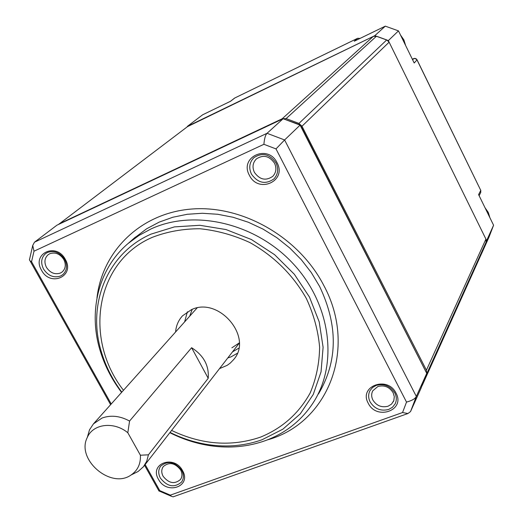 <?xml version="1.0" encoding="UTF-8"?>
<svg xmlns="http://www.w3.org/2000/svg" width="523" height="523" viewBox="0 0 523 523"><rect width="100%" height="100%" fill="white"/><g stroke="black" fill="none" stroke-linecap="round" stroke-linejoin="round"><path stroke-width="0.78" d="M422.224 385.464L482.481 251.57M482.539 251.439L486.135 242.116L485.926 239.109L389.132 42.16L386.726 39.925L376.462 36.211L373.265 36.42L188.711 125.716L58.53 224.439M422.466 384.993L426.735 373.84L426.415 370.186L301.987 126.226L298.947 123.415L286.127 118.59L282.178 118.773L59.145 223.857M300.379 124.938L426.742 373.344L300.091 125.121L300.379 124.938L283.12 118.734L267.044 133.3C265.436 134.882 264.39 138.549 263.906 144.302L34.002 251.197L32.733 245.45L34.472 242.201L56.915 225.197L283.12 118.734L300.091 125.121L284.61 139.955L267.044 133.3L34.472 242.201M410.535 411.588L416.328 396.427L426.742 373.344L421.093 388.105L410.535 411.588L407.947 413.523L402.553 412.536L406.515 402.089L276 148.905L284.61 139.955L416.328 396.427C415.17 398.768 411.902 400.651 406.515 402.089M145.152 464.535L159.75 490.607L170.335 495.144L402.553 412.536M29.621 258.872L29.432 259.885L30.059 260.885L31.55 261.709L111.229 403.978M31.55 261.709L34.002 251.197M263.906 144.302L276 148.905M249.406 175.31C258.29 194.079 287.271 181.128 277.033 162.692C267.946 143.648 239.011 157.148 249.406 175.31M368.231 403.226C376.488 420.727 405.639 410.398 396.029 393.139C387.589 375.39 358.458 386.203 368.231 403.226M158.489 479.336C166.726 495.418 191.954 486.482 182.534 470.615C174.126 454.31 148.944 463.666 158.489 479.336M41.52 270.221C50.345 287.389 75.305 276.236 65.303 259.362C56.307 241.966 31.406 253.577 41.52 270.221M96.977 297.953C102.201 251.073 140.674 212.972 191.666 209.037C242.561 204.918 298.979 237.233 323.809 285.48C358.163 348.985 327.522 423.669 267.22 439.941M159.75 490.607L158.835 490.744M170.335 495.144L171.374 496.281L173.12 496.837L174.081 496.49M254.407 172.361C259.735 179.781 265.867 181.102 272.797 176.323C276.203 172.564 276.778 168.184 274.516 163.176C269.332 155.861 263.278 154.455 256.368 158.946C252.727 162.731 252.073 167.21 254.407 172.361M388.073 406.221L391.537 404.109L393.832 400.546L394.296 396.643L393.126 392.695C389.4 386.922 384.313 384.863 377.861 386.523L372.807 390.753C371.271 393.708 371.304 396.807 372.892 400.049C376.586 405.77 381.646 407.829 388.073 406.221M163.111 476.276C168.798 483.376 174.584 484.461 180.468 479.519C182.39 476.675 182.435 473.472 180.618 469.916C174.996 462.855 169.243 461.724 163.346 466.523C161.319 469.399 161.247 472.648 163.111 476.276M46.455 267.358C50.221 272.941 54.882 274.837 60.446 273.045L62.237 271.934C65.669 268.632 66.186 264.468 63.773 259.447C59.982 253.818 55.294 251.916 49.711 253.753L48.136 254.714C44.553 258.029 43.991 262.239 46.455 267.358M318.481 393.943C337.832 361.328 338.191 325.463 319.56 286.349L311.277 272.542L301.294 259.683L289.775 248.02L276.955 237.769L263.069 229.133L248.373 222.262L233.16 217.287L217.712 214.273L202.316 213.273L187.254 214.28L172.793 217.254L159.188 222.125L146.669 228.767L133.868 238.436M169.844 432.684C182.978 439.333 196.622 443.7 210.776 445.786C229.878 448.492 248.065 446.779 265.331 440.647C285.682 433.155 301.712 420.407 313.421 402.396C338.466 363.439 330.778 304 293.102 263.638C255.616 223.125 194.445 208.899 151.029 228.93L138.948 235.468L128.076 243.528C98.278 268.855 88.041 311.741 100.266 351.064C104.816 365.871 111.915 379.652 121.578 392.407M170.047 432.423C182.586 438.673 195.589 442.785 209.056 444.759C227.623 447.387 245.287 445.72 262.049 439.751L282.884 429.167L300.274 413.85L313.251 394.46L321.037 371.899L323.103 347.272L319.207 321.867L309.466 297.071L294.331 274.248L274.621 254.701L251.413 239.527L226.028 229.564L199.884 225.295L174.407 226.89L150.964 234.147C106.515 253.655 86.576 305.478 101.612 352.665C105.94 366.78 112.667 379.946 121.8 392.158M219.516 368.617L227.139 365.368L230.264 363.08L233.604 359.621C253.583 337.479 219.026 296.266 191.477 309.642L182.514 315.833C178.402 320.311 176.094 325.698 175.591 331.987M187.397 311.773L184.619 321.887M227.825 357.909L231.035 356.856L237.272 353.345M60.616 276C53.823 278.177 48.129 275.863 43.54 269.051C40.519 262.794 41.206 257.643 45.599 253.596L47.495 252.446C54.314 250.197 60.04 252.511 64.675 259.395C67.617 265.521 67.003 270.6 62.825 274.627L60.616 276M181.749 470.327C183.965 474.662 183.913 478.565 181.579 482.029C174.401 488.077 167.334 486.763 160.371 478.087C158.09 473.648 158.188 469.674 160.666 466.156C167.87 460.318 174.898 461.711 181.749 470.327M376.187 385.412C384.072 383.385 390.289 385.902 394.839 392.956C396.709 396.78 396.794 400.448 395.094 403.959L392.453 407.286L388.667 409.47C380.816 411.424 374.638 408.914 370.134 401.932C368.179 397.957 368.153 394.159 370.042 390.537L372.605 387.465L376.187 385.412M251.445 174.107C248.588 167.791 249.393 162.313 253.877 157.685C262.311 152.232 269.685 153.971 276 162.895C278.752 168.988 278.066 174.322 273.934 178.905C265.475 184.776 257.976 183.181 251.445 174.107M481.873 252.923L486.651 240.593L388.354 40.585L374.795 35.682L187.247 126.743M479.114 195.674L480.729 192.503L480.761 190.385L478.597 194.608L493.581 225.236L488.946 237.252L481.905 252.91M413.745 58.596L412.346 59.23L414.974 58.445L417.021 59.772L480.761 190.385L416.988 59.89L414.19 62.995L398.48 30.89L385.314 26.15L354.261 41.219L357.582 38.329L234.847 97.951L230.584 101.24L202.617 114.818L187.371 126.37M385.314 26.15L374.795 35.682M398.48 30.89L388.354 40.585M493.581 225.236L486.651 240.593M359.935 38.467L357.699 38.277M360.046 38.414L357.64 38.297L234.977 97.886M133.47 473.792L138.137 471.478L143.472 466.706L146.754 461.194L148.427 454.814L208.213 378.286C209.167 365.564 203.63 355.372 191.601 347.717L129.567 421.054C120.015 415.87 110.843 414.87 102.044 418.047L93.473 423.846L89.511 429.801L87.603 436.417M129.567 421.054L127.821 432.75C113.909 421.146 92.97 423.741 87.302 437.457C75.802 459.41 110.954 489.541 131.083 474.982C137.706 470.458 140.811 463.875 140.406 455.226L148.427 454.814M140.406 455.226L127.821 432.75M191.601 347.717L208.213 378.286M489.894 217.705L488.279 212.397L485.03 207.755M400.5 35.021L403.874 39.866L405.619 45.481M59.805 223.465L188.711 125.716M282.178 118.773L373.265 36.42M286.127 118.59L376.462 36.211M298.947 123.415L386.726 39.925M301.987 126.226L389.132 42.16M426.415 370.186L485.926 239.109M426.735 373.84L486.135 242.116M171.59 430.436C201.675 444.753 231.277 446.995 260.389 437.176C282.159 428.278 298.731 413.588 310.106 393.093C316.173 378.842 319.344 363.55 319.625 347.226C318.154 330.667 313.728 314.415 306.347 298.47C292.873 274.81 274.078 256.185 249.968 242.6C233.676 235.102 216.993 230.486 199.923 228.747C183.063 228.741 167.216 231.591 152.389 237.305C95.291 261.703 83.392 338.924 123.474 390.282M417.021 59.772L416.092 58.753L414.765 58.373L413.673 58.609L412.601 59.753M239.279 342.911L231.879 347.808M238.789 348.168L232.5 351.874M189.705 316.199L192.216 309.348M32.727 245.45L29.432 259.885M30.059 260.885L110.615 404.665M144.57 465.28L158.999 491.032M159.103 490.999L171.374 496.281M173.12 496.837L407.947 413.523M393.551 401.259L393.316 401.736M135.437 237.05L128.076 243.528M209.056 444.759L210.776 445.786M101.612 352.665L100.266 351.064M234.219 358.817L233.604 359.621M480.729 192.503L480.794 190.248M234.494 98.167L230.395 101.338M144.041 465.967L239.279 343.134M131.083 474.982L138.137 471.478M87.302 437.457L89.511 429.801M93.473 423.846L197.073 307.962"/></g></svg>
